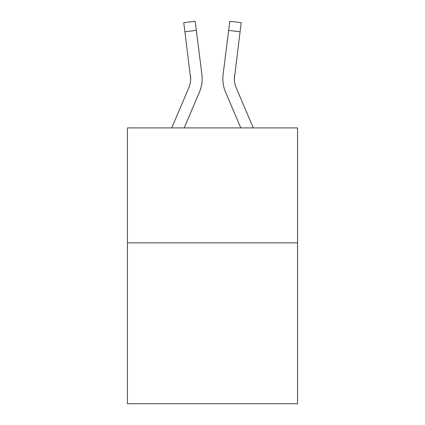 <?xml version="1.0" encoding="UTF-8"?>
<svg xmlns="http://www.w3.org/2000/svg" width="425" height="425" viewBox="0 0 425 425"><rect width="100%" height="100%" fill="white"/><g stroke="black" fill="none" stroke-linecap="round" stroke-linejoin="round"><path stroke-width="0.64" d="M297.553 242.845L297.553 403.75L127.447 403.75L127.447 127.909L297.553 127.909L297.553 242.845L127.447 242.845M184.206 127.909L199.399 92.225A34.478 34.478 -43 0 0 201.886 74.396L196.323 30.372L184.917 31.811L183.765 22.69L195.171 21.25L196.323 30.372M171.716 127.909L188.827 87.72A22.987 22.987 -29.1 0 0 190.66 78.758L184.917 31.811M202.114 80.389L202.157 78.986L202.114 80.389M201.71 73.015L201.886 74.396M253.284 127.909L236.173 87.72A22.987 22.987 29.1 0 1 234.34 78.758L240.083 31.811L228.677 30.372L229.829 21.25L241.235 22.69L240.083 31.811M240.794 127.909L225.601 92.225A34.478 34.478 43.1 0 1 223.114 74.396L228.677 30.372M222.886 80.399L222.843 78.699L222.886 80.399M234.366 79.842L234.52 75.836A22.987 22.987 43.1 0 0 236.173 87.72A22.987 22.987 43.1 0 1 234.34 78.758L234.52 75.836M188.827 87.72A22.987 22.987 -43 0 0 190.66 78.758A22.987 22.987 -43 0 1 188.827 87.72A22.987 22.987 -43 0 0 190.66 78.758A22.987 22.987 -43 0 1 188.827 87.72A22.987 22.987 -43 0 0 190.66 78.758A22.987 22.987 -43 0 1 188.827 87.72A22.987 22.987 -43 0 0 190.66 78.758A22.987 22.987 -43 0 1 188.827 87.72A22.987 22.987 -43 0 0 190.66 78.758A22.987 22.987 -43 0 1 188.827 87.72A22.987 22.987 -43 0 0 190.66 78.758A22.987 22.987 -43 0 1 188.827 87.72A22.987 22.987 -43 0 0 190.66 78.758A22.987 22.987 -43 0 1 188.827 87.72A22.987 22.987 -43 0 0 190.66 78.758A22.987 22.987 -43 0 1 188.827 87.72A22.987 22.987 -43 0 0 190.66 78.758A22.987 22.987 -43 0 1 188.827 87.72A22.987 22.987 -43 0 0 190.66 78.758A22.987 22.987 -43 0 1 188.827 87.72A22.987 22.987 -43 0 0 190.66 78.758A22.987 22.987 -43 0 1 188.827 87.72A22.987 22.987 -43 0 0 190.66 78.758A22.987 22.987 -43 0 1 188.827 87.72A22.987 22.987 -43 0 0 190.66 78.758A22.987 22.987 -43 0 1 188.827 87.72A22.987 22.987 -43 0 0 190.66 78.758A22.987 22.987 -43 0 1 188.827 87.72A22.987 22.987 -43 0 0 190.66 78.758A22.987 22.987 -43 0 1 188.827 87.72A22.987 22.987 -43 0 0 190.66 78.758L190.48 75.836A22.987 22.987 -43 0 1 188.827 87.72M236.173 87.72A22.987 22.987 43.1 0 1 234.34 78.758A22.987 22.987 43.1 0 0 236.173 87.72A22.987 22.987 43.1 0 1 234.34 78.758A22.987 22.987 43.1 0 0 236.173 87.72A22.987 22.987 43.1 0 1 234.34 78.758A22.987 22.987 43.1 0 0 236.173 87.72A22.987 22.987 43.1 0 1 234.34 78.758A22.987 22.987 43.1 0 0 236.173 87.72A22.987 22.987 43.1 0 1 234.34 78.758A22.987 22.987 43.1 0 0 236.173 87.72A22.987 22.987 43.1 0 1 234.34 78.758A22.987 22.987 43.1 0 0 236.173 87.72A22.987 22.987 43.1 0 1 234.34 78.758A22.987 22.987 43.1 0 0 236.173 87.72A22.987 22.987 43.1 0 1 234.34 78.758A22.987 22.987 43.1 0 0 236.173 87.72A22.987 22.987 43.1 0 1 234.34 78.758A22.987 22.987 43.1 0 0 236.173 87.72A22.987 22.987 43.1 0 1 234.34 78.758A22.987 22.987 43.1 0 0 236.173 87.72A22.987 22.987 43.1 0 1 234.34 78.758A22.987 22.987 43.1 0 0 236.173 87.72A22.987 22.987 43.1 0 1 234.34 78.758A22.987 22.987 43.1 0 0 236.173 87.72A22.987 22.987 43.1 0 1 234.34 78.758A22.987 22.987 43.1 0 0 236.173 87.72A22.987 22.987 43.1 0 1 234.34 78.758A22.987 22.987 43.1 0 0 236.173 87.72A22.987 22.987 43.1 0 1 234.34 78.758A22.987 22.987 43.1 0 0 236.173 87.72M202.157 78.699L202.114 80.399L202.157 78.699M223.114 74.396L223.29 73.015M183.765 22.69L195.171 21.25M229.829 21.25L241.235 22.69"/></g></svg>

